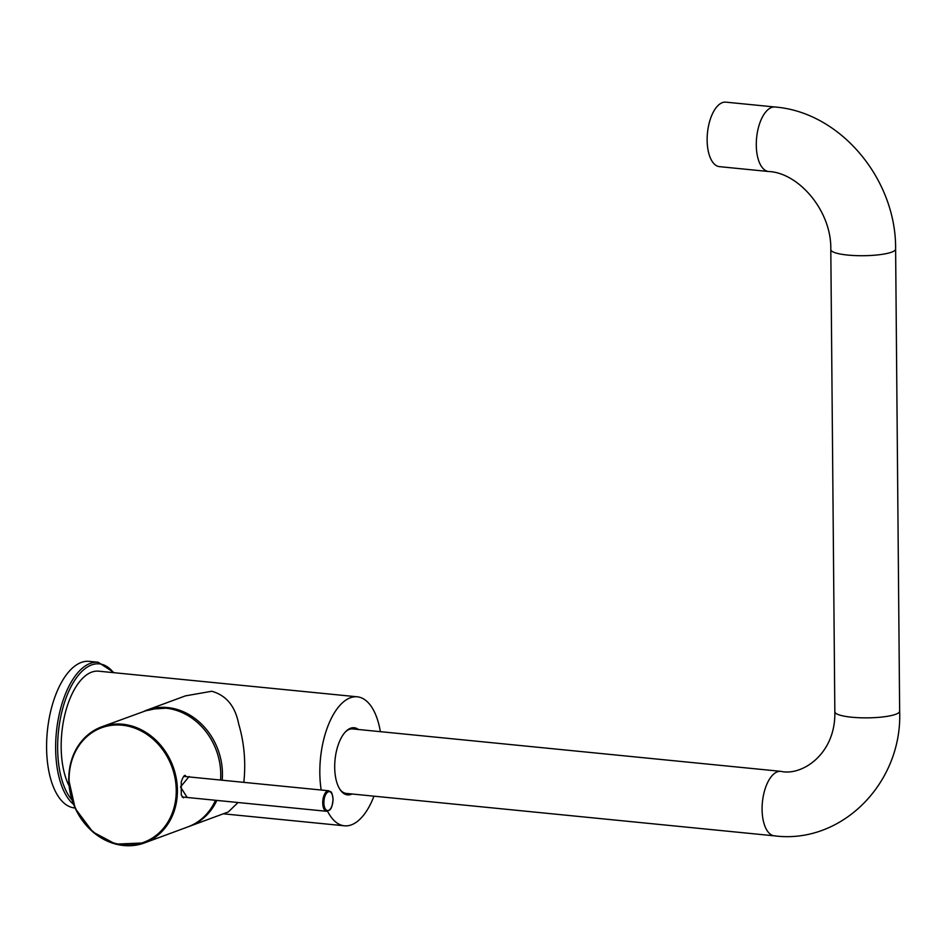 <?xml version="1.0" encoding="UTF-8"?>
<svg xmlns="http://www.w3.org/2000/svg" width="947" height="947" viewBox="0 0 947 947"><rect width="100%" height="100%" fill="white"/><g stroke="black" fill="none" stroke-linecap="round" stroke-linejoin="round"><path stroke-width="1.42" d="M775.001 107.011L725.864 102.146A32.411 15.27 95.7 0 0 722.383 102.619A32.411 15.27 95.7 0 0 707.208 136.522A32.411 15.27 95.7 0 0 719.471 166.648L768.609 171.514C798.404 172.626 831.75 210.719 830.803 249.606A32.411 6.38 179.5 0 0 847.683 255.063A32.411 6.38 179.5 0 0 895.613 249.049C896.407 179.646 840.723 112.172 775.001 107.011A32.411 15.27 95.7 0 0 771.533 107.484A32.411 15.27 95.7 0 0 756.286 144.998A32.411 15.27 95.7 0 0 768.609 171.514M830.803 249.606L834.84 711.753A32.411 6.38 179.5 0 0 851.72 717.21A32.411 6.38 179.5 0 0 899.65 711.197C902.598 782.352 842.155 844.582 774.409 835.846L346.365 793.432A32.411 15.27 -84.3 0 1 340.742 790.354M346.638 730.847A32.411 15.27 -84.3 0 1 352.758 728.93L780.802 771.343A32.411 15.27 -84.3 0 0 762.086 809.342A32.411 15.27 -84.3 0 0 774.409 835.846M143.885 711.339A61.875 53.198 69.7 0 1 146.678 710.191A61.875 53.198 69.7 0 1 222.178 780.221M216.839 800.416A61.875 53.198 69.7 0 1 189.578 826.269A61.875 53.198 69.7 0 1 188.725 826.565M146.678 710.191L185.375 695.891L211.749 691.251C226.262 695.347 235.235 706.237 238.668 723.922C244.219 742.673 245.948 762.157 243.829 782.364M238.052 802.511L228.274 811.97L189.578 826.269M352.047 794A33.737 15.886 -84.3 0 1 339.594 788.863A33.737 15.886 -84.3 0 1 334.693 767.283A33.737 15.886 -84.3 0 1 345.229 732.09A33.737 15.886 -84.3 0 1 358.44 729.498M373.97 796.167A64.822 30.529 -84.3 0 1 344.459 825.808A64.822 30.529 -84.3 0 1 327.579 811.248M321.199 790.035A64.822 30.529 -84.3 0 1 357.244 696.803A64.822 30.529 -84.3 0 1 380.363 731.664M69.013 785.75A64.822 30.529 -84.3 0 1 65.367 712.629A64.822 30.529 -84.3 0 1 98.606 671.174L357.244 696.803M355.788 729.226A32.849 15.472 95.7 0 0 353.314 728.539A32.849 15.472 95.7 0 0 349.798 729.024A32.849 15.472 95.7 0 0 344.909 732.445M339.357 788.449A32.849 15.472 95.7 0 0 346.839 793.917A32.849 15.472 95.7 0 0 349.396 793.728M74.979 807.992L74.612 807.945A73.653 34.696 -84.3 0 1 47.35 731.226A73.653 34.696 -84.3 0 1 89.136 661.349L98.192 662.249A73.653 34.696 -84.3 0 0 57.945 720.797A73.653 34.696 -84.3 0 0 73.428 804.275M215.49 800.274A61.875 53.198 69.7 0 1 187.885 826.897L144.548 842.901L115.712 844.132L92.77 831.928L75.204 808.478L68.681 779.57C69.51 753.54 80.495 735.961 101.66 726.834A61.875 53.198 69.7 0 1 173.005 766.431A61.875 53.198 69.7 0 1 144.548 842.901A61.875 53.198 69.7 0 1 68.788 779.488A61.875 53.198 69.7 0 1 101.66 726.834L145.637 710.818L154.716 708.912L165.914 708.202A61.875 53.198 69.7 0 1 220.556 780.056M187.186 797.481L180.51 786.945L189.14 776.493M326.656 811.295A10.31 4.853 -84.3 0 1 322.832 800.558A10.31 4.853 -84.3 0 1 328.692 790.769C331.142 792.485 331.675 789.845 333.072 799.363C331.9 809.981 330.077 808.975 329.627 810.076L326.656 811.295L182.108 796.972M333.001 799.434A9.506 4.475 -84.3 0 1 326.242 810.028A9.506 4.475 -84.3 0 1 326.099 793.882A9.506 4.475 -84.3 0 1 333.001 799.434M71.901 799.872A72.185 33.997 -84.3 0 1 64.609 702.153A72.185 33.997 -84.3 0 1 113.498 672.654M176.249 790.343A61.034 52.476 69.7 0 1 123.205 844.854A61.034 52.476 69.7 0 1 69.107 779.712A61.034 52.476 69.7 0 1 122.163 725.201A61.034 52.476 69.7 0 1 176.249 790.343M899.65 711.197L895.613 249.049M834.84 711.753C835.893 754.12 801.801 776.303 780.802 771.343M328.692 790.769L183.813 776.41M344.459 825.808L223.303 813.804M114.208 672.725L98.192 662.249M185.648 775.865C184.665 774.409 183.197 776.374 181.268 781.772L181.268 794.983L183.422 797.836"/></g></svg>
